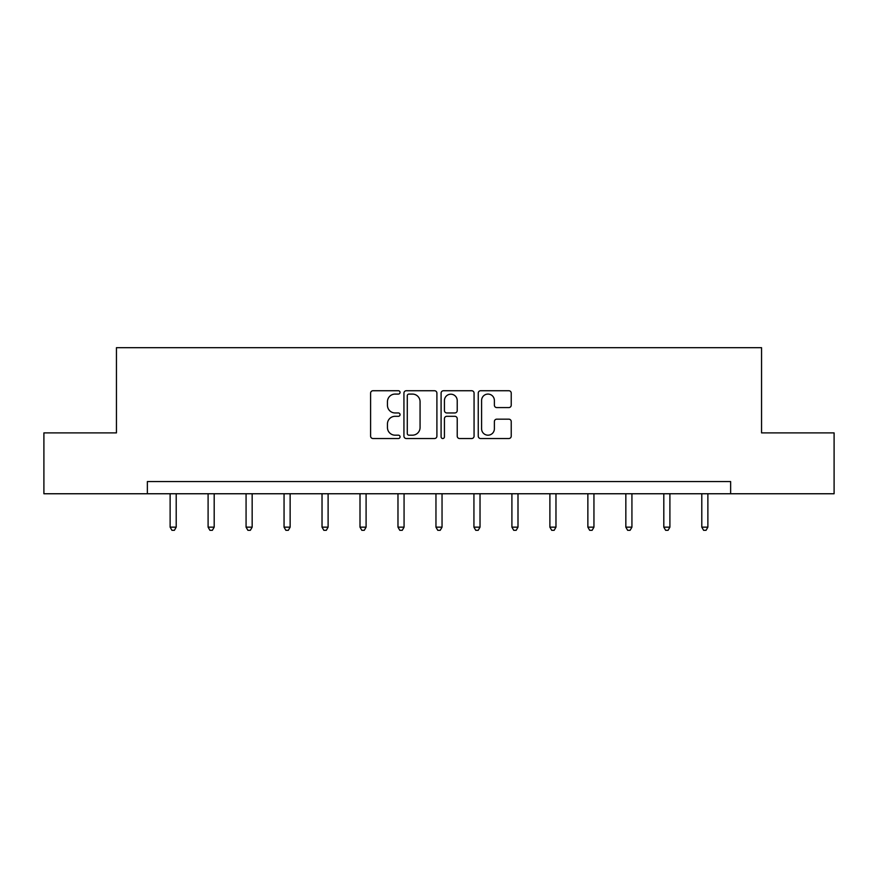<?xml version="1.0" encoding="UTF-8"?>
<svg xmlns="http://www.w3.org/2000/svg" width="878" height="878" viewBox="0 0 878 878"><rect width="100%" height="100%" fill="white"/><g stroke="black" fill="none" stroke-linecap="round" stroke-linejoin="round"><path stroke-width="1.32" d="M400.05 392.411A1.668 1.668 0 0 0 398.382 390.732L372.985 390.732A2.393 2.393 0 0 0 370.604 393.124L370.604 436.136A2.393 2.393 0 0 0 372.985 438.528L398.382 438.528A1.668 1.668 0 0 0 400.05 436.849A1.668 1.668 0 0 0 398.382 435.181L395.089 435.181A7.65 7.65 0 0 1 387.45 427.531L387.45 423.953A7.65 7.65 0 0 1 395.089 416.304L398.382 416.304A1.668 1.668 0 0 0 400.05 414.635A1.668 1.668 0 0 0 398.382 412.956L395.089 412.956A7.65 7.65 0 0 1 387.45 405.318L387.45 401.729A7.65 7.65 0 0 1 395.089 394.079L398.382 394.079A1.668 1.668 0 0 0 400.05 392.411M508.834 407.579A2.393 2.393 0 0 0 511.226 405.197L511.226 393.124A2.393 2.393 0 0 0 508.834 390.732L480.639 390.732A2.393 2.393 0 0 0 478.247 393.124L478.247 436.136A2.393 2.393 0 0 0 480.639 438.528L508.834 438.528A2.393 2.393 0 0 0 511.226 436.136L511.226 421.561A2.393 2.393 0 0 0 508.834 419.168L496.761 419.168A2.393 2.393 0 0 0 494.38 421.561L494.38 428.793A6.387 6.387 0 0 1 487.981 435.181A6.387 6.387 0 0 1 481.594 428.793L481.594 400.478A6.387 6.387 0 0 1 487.981 394.079A6.387 6.387 0 0 1 494.38 400.478L494.38 405.197A2.393 2.393 0 0 0 496.761 407.579L508.834 407.579M147.361 493.754L43.9 493.754L43.9 432.887L116.445 432.887L116.445 347.688L761.555 347.688L761.555 432.887L834.1 432.887L834.1 493.754L730.639 493.754L730.639 481.572L147.361 481.572L147.361 493.754L730.639 493.754M436.904 393.124A2.393 2.393 0 0 0 434.522 390.732L406.327 390.732A2.393 2.393 0 0 0 403.935 393.124L403.935 436.136A2.393 2.393 0 0 0 406.327 438.528L434.522 438.528A2.393 2.393 0 0 0 436.904 436.136L436.904 393.124M443.478 390.732L471.673 390.732A2.393 2.393 0 0 1 474.065 393.124L474.065 436.136A2.393 2.393 0 0 1 471.673 438.528L459.611 438.528A2.393 2.393 0 0 1 457.219 436.136L457.219 418.696A2.393 2.393 0 0 0 454.826 416.304L446.825 416.304A2.393 2.393 0 0 0 444.433 418.696L444.433 436.849A1.668 1.668 0 0 1 442.764 438.528A1.668 1.668 0 0 1 441.096 436.849L441.096 393.124A2.393 2.393 0 0 1 443.478 390.732M408.95 394.079A1.668 1.668 0 0 0 407.282 395.758L407.282 433.512A1.668 1.668 0 0 0 408.95 435.181L412.419 435.181A7.65 7.65 0 0 0 420.068 427.531L420.068 401.729A7.65 7.65 0 0 0 412.419 394.079L408.95 394.079M457.219 400.598A6.387 6.387 0 0 0 450.831 394.2A6.387 6.387 0 0 0 444.433 400.598L444.433 410.575A2.393 2.393 0 0 0 446.825 412.956L454.826 412.956A2.393 2.393 0 0 0 457.219 410.575L457.219 400.598M170.123 493.754L170.123 527.151L176.204 527.151L176.204 493.754M176.204 527.151L174.382 530.312L171.945 530.312L170.123 527.151M208.097 493.754L208.097 527.151L214.188 527.151L214.188 493.754M214.188 527.151L212.355 530.312L209.93 530.312L208.097 527.151M246.07 493.754L246.07 527.151L252.162 527.151L252.162 493.754M252.162 527.151L250.34 530.312L247.903 530.312L246.07 527.151M284.055 493.754L284.055 527.151L290.135 527.151L290.135 493.754M290.135 527.151L288.313 530.312L285.877 530.312L284.055 527.151M322.028 493.754L322.028 527.151L328.109 527.151L328.109 493.754M328.109 527.151L326.287 530.312L323.85 530.312L322.028 527.151M360.002 493.754L360.002 527.151L366.093 527.151L366.093 493.754M366.093 527.151L364.26 530.312L361.835 530.312L360.002 527.151M397.975 493.754L397.975 527.151L404.067 527.151L404.067 493.754M404.067 527.151L402.245 530.312L399.808 530.312L397.975 527.151M435.96 493.754L435.96 527.151L442.04 527.151L442.04 493.754M442.04 527.151L440.218 530.312L437.782 530.312L435.96 527.151M473.933 493.754L473.933 527.151L480.025 527.151L480.025 493.754M480.025 527.151L478.192 530.312L475.755 530.312L473.933 527.151M511.907 493.754L511.907 527.151L517.998 527.151L517.998 493.754M517.998 527.151L516.165 530.312L513.74 530.312L511.907 527.151M549.891 493.754L549.891 527.151L555.972 527.151L555.972 493.754M555.972 527.151L554.15 530.312L551.713 530.312L549.891 527.151M587.865 493.754L587.865 527.151L593.945 527.151L593.945 493.754M593.945 527.151L592.123 530.312L589.687 530.312L587.865 527.151M625.838 493.754L625.838 527.151L631.93 527.151L631.93 493.754M631.93 527.151L630.097 530.312L627.66 530.312L625.838 527.151M663.812 493.754L663.812 527.151L669.903 527.151L669.903 493.754M669.903 527.151L668.07 530.312L665.645 530.312L663.812 527.151M701.796 493.754L701.796 527.151L707.877 527.151L707.877 493.754M707.877 527.151L706.055 530.312L703.618 530.312L701.796 527.151"/></g></svg>

